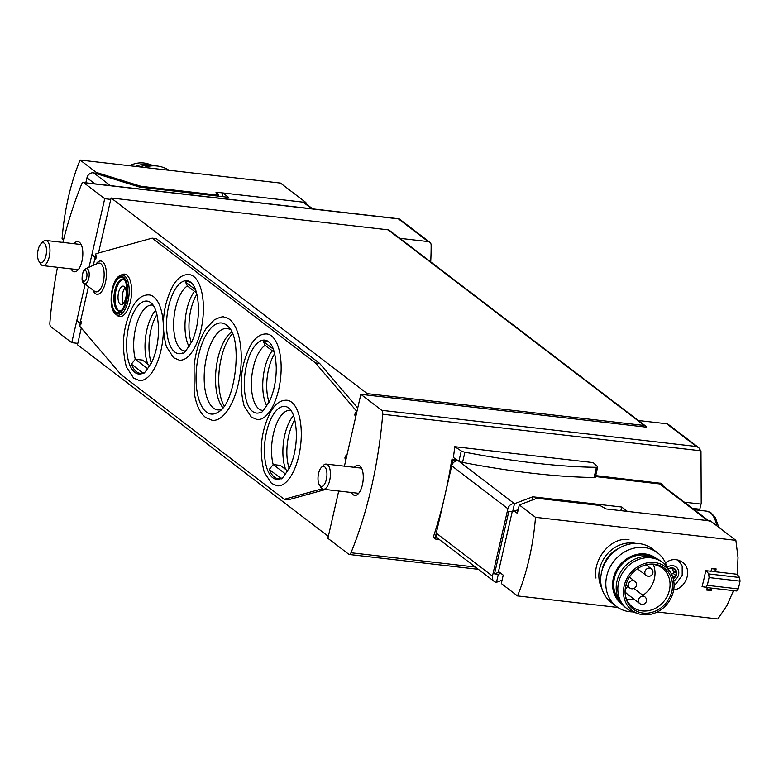 <?xml version="1.0" encoding="UTF-8"?>
<svg xmlns="http://www.w3.org/2000/svg" width="779" height="779" viewBox="0 0 779 779"><rect width="100%" height="100%" fill="white"/><g stroke="black" fill="none" stroke-linecap="round" stroke-linejoin="round"><path stroke-width="1.17" d="M684.361 502.173L701.217 504.11L700.983 451.177L698.821 447.721L696.416 446.494L381.798 410.329A4.226 1.821 96.6 0 1 382.723 414.243A228.013 98.436 96.6 0 1 350.998 552.759A4.226 1.821 96.6 0 1 349.265 554.492A4.226 1.821 96.6 0 1 348.826 554.307L327.891 538.318L338.719 491.023M692.482 508.375L699.854 509.223A304.024 265.571 127.4 0 0 700.74 504.052M399.861 238.335L428.158 241.587A4.226 3.691 -52.6 0 1 429.804 242.25A4.226 3.691 -52.6 0 1 431.138 245.064A304.024 265.571 -52.6 0 1 430.709 261.9M85.145 284.179L71.746 342.672L50.81 326.683A4.226 1.821 96.6 0 1 49.885 322.769A228.013 98.436 96.6 0 1 57.471 267.304M62.904 242.425A228.013 98.436 96.6 0 1 81.61 184.253A4.226 1.821 96.6 0 1 83.353 182.52A4.226 1.821 96.6 0 1 83.781 182.705L104.717 198.694L89.02 267.236M595.701 475.609L660.709 483.282M435.12 538.192L433.387 536.867A228.013 98.436 -83.4 0 0 444.897 495.473A228.013 98.436 -83.4 0 0 451.703 459.912L452.599 459.162L453.787 460.068A0.847 0.74 127.4 0 0 452.842 460.788L435.12 538.192A0.847 0.74 127.4 0 0 435.695 539.078L439.298 539.496M456.611 459.62L452.599 459.162M454.77 446.698L453.427 457.536L458.928 461.139A3.798 0.857 12.9 0 0 462.56 462.385A241.948 54.423 12.9 0 0 594.085 477.498A3.798 0.857 12.9 0 0 595.351 477.157L597.688 466.972A3.798 0.857 12.9 0 0 597.503 466.611L593.199 462.609L454.77 446.698L461.265 450.953A3.798 0.857 12.9 0 0 464.897 452.19A241.948 54.423 12.9 0 0 596.412 467.312A3.798 0.857 12.9 0 0 597.688 466.972M459.308 554.775L454.323 550.967M381.798 410.329L360.862 394.34L646.404 427.155A3.379 2.95 127.4 0 0 644.223 425.461L367.24 393.629L366.919 395.031M698.821 447.721L668.304 424.419A4.226 3.691 127.4 0 0 666.658 423.757L638.361 420.504M367.24 393.629L111.095 197.993L110.774 199.395L104.717 198.694M351.475 492.494A15.2 6.563 -83.4 0 0 353.218 494.762A15.2 6.563 -83.4 0 0 354.796 495.425A15.2 6.563 -83.4 0 0 363.043 481.071A15.2 6.563 -83.4 0 0 358.262 465.219A15.2 6.563 -83.4 0 0 354.367 467.322M360.862 394.34L344.415 466.173M71.746 342.672L77.803 343.364L81.308 328.066M71.035 268.862A15.2 6.563 -83.4 0 0 72.778 271.131A15.2 6.563 -83.4 0 0 74.346 271.793A15.2 6.563 -83.4 0 0 82.603 257.44A15.2 6.563 -83.4 0 0 77.822 241.587A15.2 6.563 -83.4 0 0 73.927 243.691M645.538 425.986L389.393 230.341A3.379 2.95 127.4 0 0 388.078 229.824L111.095 197.993M125.127 287.724A9.29 4.012 -83.4 0 0 123.325 303.469A9.29 4.012 96.6 0 1 125.127 287.724M98.495 253.009L110.774 199.395M77.803 343.364L77.481 344.776L328.339 536.38M428.158 241.587L398.4 218.86L399.296 218.938L429.804 242.25M662.432 485.424A129.207 112.867 127.4 0 0 662.413 485.181A1.685 1.48 127.4 0 0 661.235 483.915L595.536 476.358M458.052 460.564L453.787 460.068M274.675 353.578A32.932 14.217 -83.4 0 0 269.086 402.207M196.921 294.189A32.932 14.217 -83.4 0 0 191.332 342.818M294.813 419.852A32.932 14.217 -83.4 0 0 289.223 468.481M156.939 314.541A32.932 14.217 -83.4 0 0 151.35 363.17M232.405 333.802A42.222 18.229 -83.4 0 0 224.109 405.956M38.95 261.335L40.479 263.799A12.668 5.472 -83.4 0 0 42.903 265.629A12.668 5.472 -83.4 0 0 49.252 256.788A12.668 5.472 -83.4 0 0 45.795 240.458A12.668 5.472 -83.4 0 0 43.02 241.694L40.975 243.749A10.078 4.353 -83.4 0 0 37.704 252.279A10.078 4.353 -83.4 0 0 38.95 261.335A10.078 4.353 -83.4 0 0 45.932 255.755A10.078 4.353 -83.4 0 0 45.591 245.181A10.078 4.353 -83.4 0 0 40.975 243.749M319.39 484.957L320.919 487.42A12.668 5.472 -83.4 0 0 323.343 489.261A12.668 5.472 -83.4 0 0 329.692 480.419A12.668 5.472 -83.4 0 0 326.235 464.089A12.668 5.472 -83.4 0 0 323.46 465.326L321.415 467.381A10.078 4.353 -83.4 0 0 318.153 475.911A10.078 4.353 -83.4 0 0 319.39 484.957A10.078 4.353 -83.4 0 0 326.372 479.387A10.078 4.353 -83.4 0 0 326.041 468.812A10.078 4.353 -83.4 0 0 321.415 467.381M196.61 292.992L187.408 285.961A33.361 14.402 -83.4 0 0 173.999 317.491A33.361 14.402 -83.4 0 0 181.186 349.528A33.361 14.402 -83.4 0 0 184.633 350.988A33.361 14.402 -83.4 0 0 185.558 351.027M194.477 291.356A33.361 14.402 -83.4 0 0 189.131 346.665M187.408 285.961L185.499 282.027A35.853 15.483 96.6 0 1 191.527 282.923M274.374 352.381L265.172 345.35A33.361 14.402 -83.4 0 0 251.753 376.89A33.361 14.402 -83.4 0 0 258.94 408.926A33.361 14.402 -83.4 0 0 262.387 410.377A33.361 14.402 -83.4 0 0 263.312 410.416M272.231 350.754A33.361 14.402 -83.4 0 0 266.895 406.063M265.172 345.35L263.263 341.416A35.853 15.483 96.6 0 1 269.281 342.312M155.673 310.295A33.361 14.402 -83.4 0 0 147.815 364.144M149.938 365.77L142.499 360.083L135.312 359.255A33.361 14.402 -83.4 0 1 136.929 323.275A33.361 14.402 -83.4 0 1 152.275 305.066A33.361 14.402 -83.4 0 1 153.181 305.241M143.735 372.8L143.073 373.073A35.853 15.483 96.6 0 1 136.5 371.778A35.853 15.483 96.6 0 1 131.378 364.144L135.312 359.255L147.864 368.847M293.547 415.606A33.361 14.402 -83.4 0 0 285.689 469.455M287.811 471.071L280.372 465.394L273.186 464.566A33.361 14.402 -83.4 0 1 274.802 428.586A33.361 14.402 -83.4 0 1 290.148 410.377A33.361 14.402 -83.4 0 1 291.054 410.543M281.608 478.111L280.946 478.384A35.853 15.483 96.6 0 1 274.374 477.089A35.853 15.483 96.6 0 1 269.252 469.445L273.186 464.566L285.737 474.158M355.828 416.337L354.961 415.684L354.942 414.058L355.691 412.5L356.558 413.162M345.905 459.649L345.039 458.997L345.019 457.37L345.769 455.812L346.636 456.475M357.717 408.069L319.653 363.413L156.297 238.637L152.139 238.16L95.983 253.701L95.613 255.317L96.499 255.989L95.096 257.051L95.768 259.173L94.882 258.501L93.314 265.337M88.436 286.653L80.549 321.094L81.435 321.766L80.033 322.818L80.704 324.94L79.818 324.268L79.448 325.885L120.901 374.514L284.257 499.29L322.165 488.793M325.495 489.504L288.425 499.767L284.257 499.29M152.139 238.16L315.495 362.936L356.928 411.536M96.499 255.989L95.768 259.173M81.435 321.766L80.704 324.94M115.652 314.103L117.269 315.466A21.364 9.221 -83.4 0 0 117.493 315.651A21.364 9.221 -83.4 0 0 131.339 296.117A21.364 9.221 -83.4 0 0 121.952 274.666L120.073 275.63C111.027 278.979 107.599 308.776 115.652 314.103A20.147 8.696 -83.4 0 0 115.867 314.278A20.147 8.696 -83.4 0 0 128.924 295.854A20.147 8.696 -83.4 0 0 120.073 275.63M212.268 420.319A51.94 22.425 -83.4 0 0 240.477 371.281A51.94 22.425 -83.4 0 0 224.128 317.121C223.203 316.264 219.921 317.17 214.303 319.838L206.484 328.008C200.164 337.628 196.026 350.073 194.088 365.351L194.137 391.925C195.519 401.808 198.333 409.364 202.579 414.613L205.588 417.525L212.268 420.319M257.119 419.55A43.069 18.599 -83.4 0 0 280.508 378.886A43.069 18.599 -83.4 0 0 266.954 333.977C260.965 333.616 255.707 337.064 251.179 344.308C240.906 363.735 238.559 384.29 244.129 405.976L251.354 417.145L257.119 419.55M179.365 360.161A43.069 18.599 -83.4 0 0 202.754 319.497A43.069 18.599 -83.4 0 0 189.2 274.578C183.201 274.227 177.943 277.665 173.425 284.91C163.152 304.346 160.795 324.901 166.365 346.587L173.59 357.756L179.365 360.161M277.256 485.823A43.069 18.599 -83.4 0 0 300.645 445.16A43.069 18.599 -83.4 0 0 287.091 400.25C281.102 399.89 275.844 403.327 271.316 410.572C261.043 430.008 258.696 450.564 264.266 472.249L271.491 483.418L277.256 485.823M163.298 324.142A43.069 18.599 -83.4 0 0 149.217 294.939C143.229 294.579 137.971 298.026 133.452 305.271C123.17 324.697 120.823 345.253 126.393 366.938L133.618 378.107L139.383 380.512A43.069 18.599 -83.4 0 0 163.405 330.189M119.664 311.152A16.047 6.923 96.6 0 1 118.651 310.597A16.047 6.923 96.6 0 1 115.428 293.313A16.047 6.923 96.6 0 1 123.316 279.418M125.74 298.104A9.29 4.012 96.6 0 1 121.086 304.589A9.29 4.012 96.6 0 1 118.165 294.9A9.29 4.012 96.6 0 1 123.209 286.127A9.29 4.012 96.6 0 1 125.74 298.104M319.653 363.413L315.495 362.936M230.418 329.712A40.956 17.683 -83.4 0 0 227.04 328.514A40.956 17.683 -83.4 0 0 205.52 362.089A40.956 17.683 -83.4 0 0 213.446 408.099A40.956 17.683 -83.4 0 0 217.682 409.89A40.956 17.683 -83.4 0 0 221.246 409.491M231.587 331.932A40.956 17.683 -83.4 0 0 216.143 368.486A40.956 17.683 -83.4 0 0 222.891 407.592M280.946 478.384L269.252 469.445M143.073 373.073L131.378 364.144M273.332 349.099L263.263 341.416M195.568 289.71L185.499 282.027M602.021 570.432A27.45 23.974 -52.6 0 1 618.906 548.319M672.063 590.161C685.734 589.878 693.466 569.644 682.394 562.224C676.951 558.533 671.294 558.738 665.451 562.818M733.487 590.648L727.011 605.429L717.868 618.954L657.272 611.992M617.864 607.454L517.499 595.925A126.675 54.686 96.6 0 0 535.504 517.314L735.873 540.344L738.025 557.54L737.265 574.289L715.57 571.796A126.675 54.686 -83.4 0 0 716.125 568.913L711.578 568.397A126.675 54.686 96.6 0 1 711.032 571.27L705.735 570.656A126.675 54.686 96.6 0 1 702.054 586.704L703.641 586.889M707.274 587.629A126.675 54.686 96.6 0 1 706.621 590.054L711.159 590.57A126.675 54.686 -83.4 0 0 711.811 588.155M628.965 539.574C610.337 536.682 592.722 559.828 595.974 578.067M668.499 569.245L669.424 568.349L674.916 568.982L676.503 574.337A6.125 5.346 127.4 0 0 674.916 568.982A6.125 5.346 127.4 0 0 669.424 568.349A6.125 5.346 127.4 0 0 668.265 569.011M672.968 577.726L676.503 574.337A6.125 5.346 127.4 0 1 673.251 578.729M498.502 571.523L503.234 575.136L501.306 583.549L517.499 595.925M514.374 511.082L517.373 513.371L519.311 504.948L535.504 517.314M516.526 510.264L517.86 511.277M735.873 540.344L710.467 520.937L606.198 508.96L601.427 506.292A2.532 0.575 12.9 0 0 598.175 505.279L537.968 498.356A2.532 0.575 12.9 0 0 536.643 498.394L519.311 504.948M706.349 570.734L708.724 573.957L739.573 577.502L737.129 574.269M711.061 571.095L714.956 571.319M708.724 573.957L709.085 577.58L740.05 581.144L739.573 577.502M709.085 577.58L707.303 585.36L738.268 588.924A126.675 110.657 127.4 0 0 740.05 581.144M707.303 585.36L705.638 587.444L736.486 590.988L738.268 588.924M705.638 587.444L702.161 586.295M714.908 571.533L715.463 569.128L711.675 568.689L711.071 571.056M711.159 590.57L710.331 589.937M707.332 587.639L706.904 589.547L710.682 589.976L711.12 588.077M679.113 560.948A16.047 14.012 127.4 0 0 678.684 560.247M672.608 568.913A3.544 3.097 127.4 0 0 673.64 571.289L676.055 573.13M673.64 571.289A1.266 1.11 127.4 0 1 673.153 573.383A3.544 3.097 127.4 0 0 671.683 574.503M601.748 588.048A30.4 26.554 -52.6 0 1 605.001 556.858A30.4 26.554 -52.6 0 1 633.502 543.041A30.4 26.554 -52.6 0 1 635.839 543.421M632.879 611.895A33.779 29.505 -52.6 0 1 616.471 606.461L611.33 602.537A33.779 29.505 -52.6 0 1 604.183 564.687A33.779 29.505 -52.6 0 1 639.179 543.606A33.779 29.505 -52.6 0 1 652.335 548.844L657.476 552.778A33.779 29.505 -52.6 0 1 667.028 567.17M616.471 606.461A33.779 29.505 -52.6 0 1 609.314 568.612A33.779 29.505 -52.6 0 1 644.321 547.54A33.779 29.505 -52.6 0 1 657.476 552.778M621.837 604.037A28.599 24.986 -52.6 0 1 615.498 571.971A28.599 24.986 -52.6 0 1 645.197 553.986A28.599 24.986 -52.6 0 1 656.551 558.592M651.741 556.985A27.45 23.974 127.4 0 0 644.944 555.086A27.45 23.974 127.4 0 0 617.718 569.907A27.45 23.974 127.4 0 0 619.023 599.82M653.289 564.444A24.49 21.393 -52.6 0 1 642.889 595.322M633.94 599.109A24.49 21.393 -52.6 0 1 626.618 599.353M633.95 588.496L644.856 596.821A4.226 3.691 127.4 0 0 639.364 597.941A4.226 3.691 127.4 0 0 639.734 603.53L626.667 593.549A4.226 3.691 -52.6 0 1 627.913 586.606M648.274 564.347A24.49 21.393 -52.6 0 1 652.802 564.376A24.49 21.393 -52.6 0 1 662.335 568.173A24.49 21.393 -52.6 0 1 664.477 600.628A24.49 21.393 -52.6 0 1 632.606 607.104A24.49 21.393 -52.6 0 1 625.216 594.543M654.37 564.21A25.717 22.464 -52.6 0 1 672.345 588.184A25.717 22.464 -52.6 0 1 649.121 612.956A25.717 22.464 -52.6 0 1 625.294 595.205A25.717 22.464 -52.6 0 1 648.936 564.249A25.717 22.464 -52.6 0 1 654.37 564.21M654.75 562.565A27.45 23.974 -52.6 0 1 670.203 571.922A27.45 23.974 -52.6 0 1 667.827 603.189A27.45 23.974 -52.6 0 1 638.293 613.706A27.45 23.974 -52.6 0 1 624.855 583.364A27.45 23.974 -52.6 0 1 654.75 562.565M638.293 613.706L633.561 612.128A29.135 25.454 -52.6 0 1 627.007 608.672A29.135 25.454 -52.6 0 1 620.844 576.022A29.135 25.454 -52.6 0 1 651.03 557.842A29.135 25.454 -52.6 0 1 662.384 562.36A29.135 25.454 -52.6 0 1 667.437 567.774L670.203 571.922M627.007 608.672L625.371 607.425A29.135 25.454 -52.6 0 1 619.208 574.775A29.135 25.454 -52.6 0 1 649.404 556.596A29.135 25.454 -52.6 0 1 660.748 561.114L662.384 562.36M218.402 196.152L218.695 194.867A2.532 0.575 -167.1 0 0 218.5 194.565L216.211 192.812A2.532 0.575 -167.1 0 1 216.017 192.51A2.532 0.575 -167.1 0 1 217.497 192.325L305.874 202.482L280.459 183.075L80.091 160.046A126.675 54.686 96.6 0 0 62.086 238.656L63.566 239.786M96.021 173.551L96.284 172.422L80.091 160.046M96.284 172.422L139.977 185.986A2.532 0.575 -167.1 0 0 141.866 186.395L217.205 195.052A2.532 0.575 -167.1 0 0 218.695 194.867M305.874 202.482A126.675 110.657 -52.6 0 1 305.981 203.738M168.916 170.26A33.779 29.505 127.4 0 0 144.105 167.407M153.911 165.82A29.135 25.454 127.4 0 0 153.22 165.586L148.497 164.009A27.45 23.974 127.4 0 0 129.509 165.732M153.22 165.586A29.135 25.454 127.4 0 0 135.322 166.394M151.243 165.937A29.135 25.454 127.4 0 0 139.217 166.842M221.966 196.561L222.804 192.939L303.138 202.17A4.226 3.691 -52.6 0 1 304.784 202.822L312.71 208.879M85.817 182.802L86.966 177.787A5.911 5.161 -52.6 0 1 93.548 172.782L139.636 187.096L228.529 197.311L222.804 192.939M512.202 511.686L498.287 572.438L494.529 573.86L498.307 574.298L500.878 573.334M518.239 509.622L512.64 511.735L508.853 511.297L494.529 573.86M709.377 521.278A4.226 3.691 127.4 0 0 707.731 520.625L627.397 511.394L621.661 507.012L532.768 496.798L514.481 503.711A5.911 5.161 127.4 0 0 507.889 508.716L492.464 576.1A5.911 5.161 127.4 0 0 494.168 581.407A5.911 5.161 127.4 0 0 496.476 582.322L498.307 574.298M496.476 582.322L502.066 580.209M532.768 496.798L531.999 500.147M512.64 511.735L514.481 503.711L458.286 460.788A5.911 5.161 127.4 0 0 451.703 465.803L436.269 533.177A5.911 5.161 127.4 0 0 437.973 538.484L494.168 581.407M621.661 507.012L620.834 510.635M708.656 520.732L661.352 484.596A4.226 3.691 127.4 0 0 659.706 483.944L595.487 476.563M700.925 450.807L382.723 414.243M475.385 567.054L350.998 552.759M696.416 446.494L666.658 423.757M398.4 218.86L83.781 182.705M644.223 425.461L388.078 229.824M660.037 482.999L661.235 483.915M451.703 459.912L452.842 460.788M461.265 450.953L458.928 461.139M464.897 452.19L462.56 462.385M596.412 467.312L594.085 477.498M174.856 352.079A36.72 15.853 -83.4 0 0 182.851 352.916C183.24 354.581 186.405 350.492 192.355 340.637C196.454 331.036 198.499 320.247 198.509 308.27C197.885 294.55 195.363 285.932 190.952 282.426A36.72 15.853 -83.4 0 0 168.673 306.215A36.72 15.853 -83.4 0 0 174.856 352.079M252.62 411.468A36.72 15.853 -83.4 0 0 260.605 412.315C260.994 413.98 264.169 409.881 270.118 400.026C274.208 390.425 276.263 379.636 276.272 367.669C275.649 353.948 273.127 345.331 268.706 341.815A36.72 15.853 -83.4 0 0 246.427 365.604A36.72 15.853 -83.4 0 0 252.62 411.468M134.884 372.43A36.72 15.853 -83.4 0 0 142.869 373.277C143.258 374.942 146.433 370.843 152.382 360.989C156.472 351.387 158.526 340.598 158.536 328.631C157.913 314.911 155.391 306.293 150.97 302.778A36.72 15.853 -83.4 0 0 128.701 326.567A36.72 15.853 -83.4 0 0 134.884 372.43M272.757 477.741A36.72 15.853 -83.4 0 0 280.742 478.579C281.131 480.253 284.306 476.154 290.255 466.3C294.345 456.698 296.4 445.909 296.409 433.932C295.786 420.212 293.264 411.604 288.843 408.089A36.72 15.853 -83.4 0 0 266.564 431.878A36.72 15.853 -83.4 0 0 272.757 477.741M354.942 414.058L356.139 414.964M354.854 414.457L356.052 415.373M345.019 457.37L346.217 458.286M344.931 457.77L346.129 458.685M95.096 257.051L91.912 254.616M94.999 257.45L91.825 255.015M80.033 322.818L76.848 320.393M79.935 323.217L76.761 320.792M92.935 290.041A16.748 7.235 -83.4 0 0 95.301 293.547A16.748 7.235 -83.4 0 0 106.372 274.899A16.748 7.235 -83.4 0 0 95.905 264.198M115.633 311.892A17.732 7.654 -83.4 0 0 127.367 291.171A17.732 7.654 -83.4 0 0 115.487 282.095A17.732 7.654 -83.4 0 0 115.633 311.892M117.522 310.47A16.047 6.923 -83.4 0 0 119.177 311.172C120.063 309.984 121.397 314.327 126.101 300.597C128.457 274.286 121.875 280.391 122.839 279.281A16.047 6.923 -83.4 0 0 114.416 292.437A16.047 6.923 -83.4 0 0 117.522 310.47M115.428 312.798A18.686 8.063 -83.4 0 0 127.785 290.957A18.686 8.063 -83.4 0 0 115.263 281.394A18.686 8.063 -83.4 0 0 115.428 312.798M206.435 412.052A45.834 19.787 -83.4 0 0 218.412 411.945C235.57 403.639 243.038 338.661 228.218 326.674A45.834 19.787 -83.4 0 0 199.229 352.663A45.834 19.787 -83.4 0 0 206.435 412.052M94.561 291.268A14.499 6.261 -83.4 0 0 94.58 291.278A14.499 6.261 -83.4 0 0 103.928 278.21A14.499 6.261 -83.4 0 0 97.794 263.36L85.846 268.648L83.246 271.335C81.435 278.376 81.727 282.397 84.122 283.41A7.673 3.311 -83.4 0 0 84.142 283.429A7.673 3.311 -83.4 0 0 89.098 276.506A7.673 3.311 -83.4 0 0 85.846 268.648M83.392 281.131A5.424 2.337 -83.4 0 0 86.975 274.802A5.424 2.337 -83.4 0 0 83.343 272.027A5.424 2.337 -83.4 0 0 83.392 281.131M673.718 580.842A8.442 7.381 127.4 0 0 678.061 569.352A8.442 7.381 127.4 0 0 667.116 567.297M673.533 568.787L675.12 570.004M673.153 573.383L675.568 575.223M644.856 596.821A4.226 4.226 0 0 1 646.414 601.125A4.226 4.226 0 0 1 639.734 603.53A4.226 3.691 127.4 0 0 641.38 604.192M629.432 577.142L634.827 581.261A4.226 3.691 127.4 0 0 629.335 582.38A4.226 3.691 127.4 0 0 629.705 587.979A4.226 3.691 127.4 0 0 631.35 588.632M646.103 564.785L651.293 568.748A4.226 3.691 127.4 0 0 645.791 569.868A4.226 3.691 127.4 0 0 646.161 575.457A4.226 3.691 127.4 0 0 647.807 576.119M141.651 187.33L141.866 186.395M216.99 195.987L217.205 195.052M217.214 193.582L217.497 192.325M139.714 187.106L139.977 185.986M93.548 172.782L110.365 185.626M303.138 202.17L311.785 208.772M86.966 177.787L94.892 183.844M716.807 525.786A34.198 14.762 -83.4 0 0 706.699 511.151L694.245 509.719M707.731 520.625L659.706 483.944M507.889 508.716L451.703 465.803M492.464 576.1L436.269 533.177M478.364 569.332L349.265 554.492M398.906 218.782L83.353 182.52M433.582 537.588L435.364 538.941M660.728 483.282L661.887 484.178M81.133 244.518L45.795 240.458M78.241 269.69L42.903 265.629M361.573 468.15L326.235 464.089M358.681 493.321L323.343 489.261M84.142 283.429L94.58 291.278M678.207 560.101L682.18 565.992L682.2 575.369L676.133 583.666L674.088 584.912M625.946 585.107L629.705 587.979A4.226 4.226 0 0 0 636.385 585.565A4.226 4.226 0 0 0 634.827 581.261M637.417 568.777L646.161 575.457A4.226 4.226 0 0 0 652.841 573.052A4.226 4.226 0 0 0 651.293 568.748M718.793 527.305L715.317 517.577L710.925 512.718L706.699 511.151"/></g></svg>
